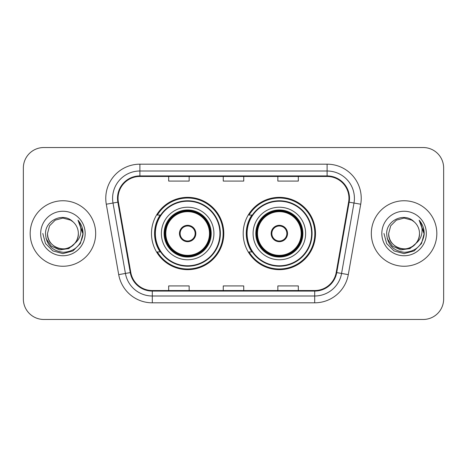 <?xml version="1.0" encoding="UTF-8"?>
<svg xmlns="http://www.w3.org/2000/svg" width="467" height="467" viewBox="0 0 467 467"><rect width="100%" height="100%" fill="white"/><g stroke="black" fill="none" stroke-linecap="round" stroke-linejoin="round"><path stroke-width="0.7" d="M243.19 233.5A36.163 36.163 0 0 0 279.354 269.663A36.163 36.163 0 0 0 315.511 233.5A36.163 36.163 0 0 0 279.354 197.337A36.163 36.163 0 0 0 243.19 233.5M151.489 233.5A36.163 36.163 0 0 0 187.646 269.663A36.163 36.163 0 0 0 223.81 233.5A36.163 36.163 0 0 0 187.646 197.337A36.163 36.163 0 0 0 151.489 233.5M160.158 251.923A33.093 33.093 0 0 1 160.158 215.077M251.859 251.923A33.093 33.093 0 0 1 251.859 215.077M23.35 167.997L23.35 299.003A20.466 20.466 0 0 0 43.816 319.469L423.184 319.469A20.466 20.466 0 0 0 443.65 299.003L443.65 167.997A20.466 20.466 0 0 0 423.184 147.531L43.816 147.531A20.466 20.466 0 0 0 23.35 167.997L23.35 299.003M30.174 233.5A32.748 32.748 0 0 0 62.922 266.248A32.748 32.748 0 0 0 95.677 233.5A32.748 32.748 0 0 0 62.922 200.752A32.748 32.748 0 0 0 30.174 233.5A32.748 32.748 0 0 0 62.922 266.248A32.748 32.748 0 0 0 95.677 233.5A32.748 32.748 0 0 0 62.922 200.752A32.748 32.748 0 0 0 30.174 233.5M371.323 233.5A32.748 32.748 0 0 0 404.078 266.248A32.748 32.748 0 0 0 436.826 233.5A32.748 32.748 0 0 0 404.078 200.752A32.748 32.748 0 0 0 371.323 233.5A32.748 32.748 0 0 0 404.078 266.248A32.748 32.748 0 0 0 436.826 233.5A32.748 32.748 0 0 0 404.078 200.752A32.748 32.748 0 0 0 371.323 233.5M118.052 198.294A21.832 21.832 0 0 1 139.89 176.462L327.11 176.462A21.832 21.832 0 0 1 348.615 202.083L336.199 272.5A21.832 21.832 0 0 1 314.694 290.538L152.306 290.538A21.832 21.832 0 0 1 130.801 272.5L118.385 202.083A21.832 21.832 0 0 1 118.052 198.294M117.509 198.294A22.381 22.381 0 0 0 117.847 202.182L130.264 272.594A22.381 22.381 0 0 0 152.306 291.087L314.694 291.087A22.381 22.381 0 0 0 336.736 272.594L349.153 202.182A22.381 22.381 0 0 0 327.11 175.913L139.89 175.913A22.381 22.381 0 0 0 117.509 198.294M106.289 204.219A34.114 34.114 0 0 1 139.89 164.18L327.11 164.18A34.114 34.114 0 0 1 360.711 204.219L348.294 274.631A34.114 34.114 0 0 1 314.694 302.82L152.306 302.82A34.114 34.114 0 0 1 118.706 274.631L106.289 204.219L113.008 203.034A27.29 27.29 0 0 1 139.89 171.004L327.11 171.004A27.29 27.29 0 0 1 353.992 203.034L341.575 273.446A27.29 27.29 0 0 1 314.694 295.996L152.306 295.996A27.29 27.29 0 0 1 125.425 273.446L113.008 203.034A27.29 27.29 0 0 1 112.594 198.294M423.184 147.531L43.816 147.531M43.816 319.469L423.184 319.469M443.65 299.003L443.65 167.997M223.267 176.462L223.267 181.079L243.733 181.079L243.733 176.462M168.68 176.462L168.68 181.079L189.153 181.079L189.153 176.462M277.847 176.462L277.847 181.079L298.32 181.079L298.32 176.462M243.733 290.538L243.733 285.921L223.267 285.921L223.267 290.538M189.153 290.538L189.153 285.921L168.68 285.921L168.68 290.538M298.32 290.538L298.32 285.921L277.847 285.921L277.847 290.538M74.743 243.412C66.553 254.474 46.694 247.399 47.5 233.5C47.71 239.314 50.278 243.768 55.211 246.856C64.825 253.015 78.876 244.906 78.345 233.5C78.141 239.314 75.566 243.768 70.634 246.856C61.019 253.015 46.974 244.906 47.5 233.5L49.566 225.789L55.211 220.144L62.922 218.077L70.634 220.144L73.027 221.848C63.565 211.925 45.34 220.097 45.509 233.5C46.204 244.761 52.176 251.03 63.419 252.303C74.492 251.503 81.019 245.619 83.003 234.656L83.038 233.5C82.98 228.439 81.299 223.997 77.989 220.173C80.505 224.3 81.392 228.742 80.651 233.5C79.927 237.545 77.96 240.849 74.743 243.412A15.423 15.423 0 0 0 78.345 233.5C78.876 244.906 64.825 253.015 55.211 246.856C50.278 243.768 47.71 239.314 47.5 233.5L49.566 225.789L55.211 220.144M78.345 233.5A15.423 15.423 0 0 0 73.027 221.848M75.724 242.583L68.76 248.607L59.636 249.88L51.236 246.08L45.988 238.503M40.676 233.5A22.247 22.247 0 0 0 62.922 255.747A22.247 22.247 0 0 0 85.169 233.5A22.247 22.247 0 0 0 62.922 211.253A22.247 22.247 0 0 0 40.676 233.5M77.989 220.173L83.027 234.084L82.093 227.406L83.027 234.084L82.093 227.406L83.027 234.084L78.141 220.342L83.027 234.084L78.141 220.342L83.038 233.5L80.342 243.558L72.98 250.919L62.922 253.616L52.864 250.919L45.503 243.558L42.806 233.5M78.141 220.342L83.027 234.095M161.378 233.5A26.269 26.269 0 0 1 187.646 207.231A26.269 26.269 0 0 1 213.915 233.5A26.269 26.269 0 0 1 187.646 259.769A26.269 26.269 0 0 1 161.378 233.5A26.269 26.269 0 0 0 187.646 259.769A26.269 26.269 0 0 0 213.915 233.5M160.572 215.077A32.748 32.748 0 0 0 160.572 251.923M219.922 233.5A32.276 32.276 0 0 0 187.646 201.224A32.276 32.276 0 0 0 155.377 233.5A32.276 32.276 0 0 0 187.646 265.776A32.276 32.276 0 0 0 219.922 233.5M164.448 233.5A23.198 23.198 0 0 0 187.646 256.698A23.198 23.198 0 0 0 210.845 233.5A23.198 23.198 0 0 0 187.646 210.302A23.198 23.198 0 0 0 164.448 233.5M165.814 233.5A21.832 21.832 0 0 1 187.646 211.668A21.832 21.832 0 0 1 209.485 233.5A21.832 21.832 0 0 1 187.646 255.332A21.832 21.832 0 0 1 165.814 233.5M179.462 233.5A8.19 8.19 0 0 0 187.646 241.69A8.19 8.19 0 0 0 195.836 233.5A8.19 8.19 0 0 0 187.646 225.31A8.19 8.19 0 0 0 179.462 233.5M165.131 233.5A22.515 22.515 0 0 1 187.646 210.985A22.515 22.515 0 0 1 210.168 233.5A22.515 22.515 0 0 1 187.646 256.015A22.515 22.515 0 0 1 165.131 233.5M223.127 233.5A35.48 35.48 0 0 1 157.326 251.923L160.613 251.923A32.713 32.713 0 0 0 220.366 233.576A32.713 32.713 0 0 0 160.613 215.077L157.326 215.077A35.48 35.48 0 0 1 223.127 233.5M179.719 231.451L179.999 231.451A7.916 7.916 0 0 1 195.299 231.451L194.867 231.451A7.507 7.507 0 0 1 187.646 241.007A7.507 7.507 0 0 1 180.425 231.451A7.507 7.507 0 0 1 194.867 231.451L195.58 231.451M179.999 231.451L180.425 231.451L179.999 231.451M195.58 235.549L195.299 235.549A7.916 7.916 0 0 1 179.999 235.549L179.719 235.549M195.299 235.549L194.867 235.549L195.299 235.549M419.5 233.5C420.026 244.906 405.981 253.015 396.366 246.856C391.434 243.768 388.859 239.314 388.655 233.5L390.721 225.789L396.366 220.144L404.078 218.077L411.789 220.144L414.182 221.848C404.714 211.925 386.489 220.097 386.664 233.5C387.359 244.761 393.325 251.03 404.574 252.303C415.648 251.503 422.174 245.619 424.159 234.656L424.194 233.5C424.135 228.439 422.448 223.997 419.138 220.173C421.66 224.3 422.542 228.742 421.8 233.5C421.082 237.545 419.115 240.849 415.899 243.412A15.423 15.423 0 0 0 419.5 233.5C419.29 239.314 416.722 243.768 411.789 246.856C402.175 253.015 388.124 244.906 388.655 233.5L390.721 225.789L396.366 220.144L404.078 218.077L411.789 220.144L414.182 221.848A15.423 15.423 0 0 1 419.5 233.5C420.026 244.906 405.981 253.015 396.366 246.856C391.434 243.768 388.859 239.314 388.655 233.5C387.849 247.399 407.709 254.474 415.899 243.412M416.879 242.583L409.915 248.607L400.791 249.88L392.391 246.08L387.143 238.503M381.831 233.5A22.247 22.247 0 0 0 404.078 255.747A22.247 22.247 0 0 0 426.324 233.5A22.247 22.247 0 0 0 404.078 211.253A22.247 22.247 0 0 0 381.831 233.5M419.138 220.173L424.182 234.084L423.248 227.406L424.182 234.084L423.248 227.406L424.182 234.084L419.29 220.342L424.182 234.084L419.29 220.342L424.194 233.5L421.497 243.558L414.136 250.919L404.078 253.616L394.02 250.919L386.658 243.558L383.962 233.5M419.29 220.342L424.182 234.095M253.085 233.5A26.269 26.269 0 0 1 279.354 207.231A26.269 26.269 0 0 1 305.622 233.5A26.269 26.269 0 0 1 279.354 259.769A26.269 26.269 0 0 1 253.085 233.5A26.269 26.269 0 0 0 279.354 259.769A26.269 26.269 0 0 0 305.622 233.5M252.273 215.077A32.748 32.748 0 0 0 252.273 251.923M311.623 233.5A32.276 32.276 0 0 0 279.354 201.224A32.276 32.276 0 0 0 247.078 233.5A32.276 32.276 0 0 0 279.354 265.776A32.276 32.276 0 0 0 311.623 233.5M256.155 233.5A23.198 23.198 0 0 0 279.354 256.698A23.198 23.198 0 0 0 302.552 233.5A23.198 23.198 0 0 0 279.354 210.302A23.198 23.198 0 0 0 256.155 233.5M257.515 233.5A21.832 21.832 0 0 1 279.354 211.668A21.832 21.832 0 0 1 301.186 233.5A21.832 21.832 0 0 1 279.354 255.332A21.832 21.832 0 0 1 257.515 233.5M271.164 233.5A8.19 8.19 0 0 0 279.354 241.69A8.19 8.19 0 0 0 287.538 233.5A8.19 8.19 0 0 0 279.354 225.31A8.19 8.19 0 0 0 271.164 233.5M256.832 233.5A22.515 22.515 0 0 1 279.354 210.985A22.515 22.515 0 0 1 301.869 233.5A22.515 22.515 0 0 1 279.354 256.015A22.515 22.515 0 0 1 256.832 233.5M314.828 233.5A35.48 35.48 0 0 1 249.028 251.923L252.314 251.923A32.713 32.713 0 0 0 312.067 233.576A32.713 32.713 0 0 0 252.314 215.077L249.028 215.077A35.48 35.48 0 0 1 314.828 233.5M271.42 231.451L271.701 231.451A7.916 7.916 0 0 1 287.001 231.451L286.575 231.451A7.507 7.507 0 0 1 279.354 241.007A7.507 7.507 0 0 1 272.133 231.451A7.507 7.507 0 0 1 286.575 231.451L287.281 231.451M271.701 231.451L272.133 231.451L271.701 231.451M287.281 235.549L287.001 235.549A7.916 7.916 0 0 1 271.701 235.549L271.42 235.549M287.001 235.549L286.575 235.549L287.001 235.549M327.11 164.18L327.11 175.913M113.008 203.034L117.847 202.182M152.306 302.82L152.306 291.087M314.694 291.087L314.694 302.82M336.736 272.594L348.294 274.631M118.706 274.631L130.264 272.594M349.153 202.182L360.711 204.219M139.89 164.18L139.89 175.913M211.189 233.5A23.537 23.537 0 0 0 187.646 209.963A23.537 23.537 0 0 0 164.11 233.5A23.537 23.537 0 0 0 187.646 257.037A23.537 23.537 0 0 0 211.189 233.5M302.89 233.5A23.537 23.537 0 0 0 279.354 209.963A23.537 23.537 0 0 0 255.811 233.5A23.537 23.537 0 0 0 279.354 257.037A23.537 23.537 0 0 0 302.89 233.5"/></g></svg>
